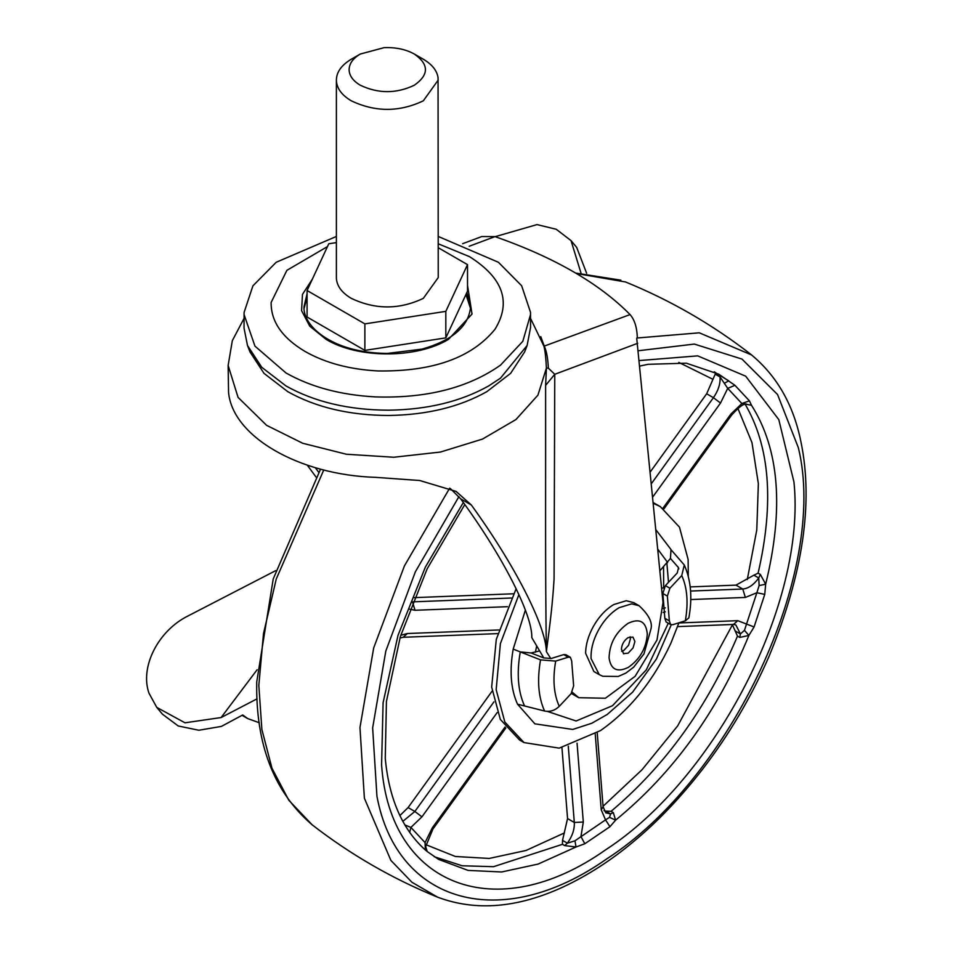 <?xml version="1.0" encoding="UTF-8"?>
<svg xmlns="http://www.w3.org/2000/svg" width="953" height="953" viewBox="0 0 953 953"><rect width="100%" height="100%" fill="white"/><g stroke="black" fill="none" stroke-linecap="round" stroke-linejoin="round"><path stroke-width="1.43" d="M678.929 622.797L670.852 643.299C653.353 680.871 629.909 709.961 600.545 730.558L559.197 748.141L524.019 742.578L504.828 722.005L496.168 689.686L500.396 643.609L518.909 594.577M524.019 742.578L519.516 739.969L500.325 719.408L491.665 687.089L496.299 639.332L516.145 588.692M653.317 503.315L660.274 506.579L679.465 527.152L688.126 559.471L688.292 576.291M653.258 502.624L660.274 506.579M663.55 566.856L663.693 588.084M663.002 593.886L662.49 597.269M639.928 366.035L648.135 364.308L686.339 363.188L718.717 374.172L734.942 385.322L727.723 388.359L720.063 376.971L715.191 374.172L716.668 373.409L728.7 380.819L724.864 383.046M734.942 385.322L749.415 400.832L751.476 405.239L746.151 404.263M749.415 400.832L741.875 403.524L751.476 405.239C779.363 449.185 784.093 508.831 765.664 584.201L764.759 594.386L756.873 592.742L759.124 585.571L758.743 577.994L753.871 575.183L758.111 573.158L760.363 574.456L765.664 584.201L759.124 585.571M764.759 594.386L754.085 626.955L748.879 635.448L739.742 637.438L737.491 636.139L732.273 624.489M735.549 631.136L740.421 633.936L744.46 630.35L748.879 635.448C717.788 711.319 673.366 772.883 615.602 820.164L609.956 826.704L605.536 819.866L609.527 817.352L610.575 813.898L605.703 811.086L611.076 811.325L613.327 812.635L615.602 820.164L609.527 817.352M609.956 826.704L584.808 843.762L576.041 846.991L564.712 845.609L562.461 844.31L562.52 840.379L567.559 818.579L561.948 747.652M427.206 851.553L425.336 849.969L425.062 842.595L425.669 846.609L432.924 829.039L505.84 727.985M562.52 840.379L567.38 843.191L574.957 840.796L605.536 819.866L601.248 809.871L595.232 733.989M425.669 846.598L427.218 851.541L438.571 859.392L468.054 870.399L501.635 871.983L538.088 864.085L576.041 846.991L574.957 840.796M584.808 843.762L580.949 836.531L583.307 822.034L574.314 822.475L568.274 746.139M404.775 824.881L410.898 827.43L425.062 842.595L432.269 827.907L432.924 829.039M405.418 825.965L405.764 825.274M409.647 832.469L410.898 827.43L421.941 816.84L414.853 811.48L493.928 701.885M744.46 630.35L756.873 592.742L745.365 597.436L690.746 599.556M754.085 626.955L737.765 620.677L733.5 624.441L735.835 624.918L740.421 633.936L739.742 637.438M603.999 810.693L605.703 811.086M399.879 815.589L408.098 807.572L492.07 691.199M414.245 597.638L513.476 593.779M650.256 471.961L706.673 393.78L715.191 374.172M690.21 586.905L736.014 585.13L753.871 575.183M661.585 588.025L663.705 587.941M669.899 588.239L667.374 596.101L669.34 620.891L670.614 624.572L672.782 624.703L685.338 620.808L688.864 617.854C692.521 597.853 690.996 580.234 684.29 564.986L681.752 575.576L669.899 588.239L665.397 585.63L677.249 572.967L678.524 567.678L670.447 558.446L659.905 570.764M667.374 596.101L662.871 593.493L665.397 585.63M670.614 624.572L666.111 621.975L664.837 618.283L669.34 620.891M563.735 654.592L551.179 658.499L543.603 657.892L531.107 652.972L520.278 651.9C516.538 673.426 517.967 691.449 524.567 705.97L544.58 711.021C550.048 712.07 554.944 710.497 559.268 706.328L571.133 693.665L573.646 685.803L571.681 661.013L570.406 657.332L568.238 657.189L563.735 654.592L565.903 654.735L570.406 657.332M671.246 624.811L656.403 659.047L632.661 692.116L607.216 714.476L591.813 723.244L572.741 729.45L534.847 723.827L517.55 704.207C510.832 689.412 509.378 671.043 513.19 649.112L540.53 659.881L555.682 661.096L568.238 657.189M539.386 650.97L531.107 652.972M670.995 549.69L670.447 558.446M670.983 549.667L684.29 564.986M666.897 563.294L668.506 582.307M662.871 593.493L664.837 618.283M665.313 611.838L663.157 612.505M665.313 607.835L663.276 608.467M513.19 649.112L525.365 610.134M438.237 236.451L498.407 262.278L521.648 285.757L530.511 312.31L530.559 327.475L527.128 345.474L500.48 378.174L488.603 385.965C460.74 401.594 427.397 409.671 388.55 410.183C348.75 410.028 314.573 401.963 286.007 385.965L261.753 367.298L247.482 345.474L244.051 328.201L244.087 312.453L252.926 285.829L276.191 262.278L336.373 236.451M530.559 314.478L522.828 341.281L500.48 365.178C468.114 387.895 426.491 398.473 375.613 396.913C340.84 395.054 310.964 387.073 286.007 372.968L254.951 346.13L244.051 314.478M248.84 348.691L249.972 351.907L263.981 373.35L287.806 391.683C315.872 407.396 349.441 415.329 388.526 415.472C426.682 414.96 459.441 407.038 486.804 391.683L510.629 373.35L524.638 351.907L527.128 345.474M465.957 294.501L470.532 308.462M304.067 308.462L307.08 297.372M438.237 243.789L469.472 256.643C503.16 277.931 511.654 302.161 494.952 329.333C471.58 357.911 432.531 371.777 377.829 370.943C349.62 369.43 325.39 362.962 305.139 351.514C282.195 337.839 270.866 321.483 271.14 302.446L286.889 270.33L327.487 246.577M414.317 54.035L423.323 59.229C431.983 64.339 436.903 70.462 438.058 77.574L438.237 277.573L423.323 298.36C399.307 309.761 375.303 309.761 351.288 298.36C341.889 292.785 336.921 286.114 336.385 278.336L336.385 80.791C336.242 72.428 341.21 65.245 351.288 59.229L360.294 54.035L384.119 47.65C395.805 47.221 405.871 49.342 414.317 54.035L414.317 54.035C429.124 64.435 429.124 74.822 414.317 85.222C396.305 93.775 378.305 93.775 360.294 85.222C353.241 81.041 349.513 76.037 349.12 70.2C349.012 63.934 352.729 58.538 360.294 54.035M438.237 80.028L423.323 100.815C399.307 112.216 375.303 112.216 351.288 100.815C341.889 95.24 336.921 88.569 336.385 80.791M438.237 247.72L467.518 264.624L467.518 291.13L445.825 337.874L364.88 350.394L307.08 317.027L307.08 290.522L328.773 243.777L336.373 242.61M364.88 350.394L364.88 323.889L307.08 290.522M445.825 337.874L445.825 311.357L364.88 323.889M467.518 264.624L445.825 311.357M257.036 698.847L221.096 717.549L184.965 722.803L156.768 707.388L148.99 693.188C139.686 667.088 158.162 630.624 188.146 615.888L275.762 570.609M156.768 707.388L162.415 714.154L178.223 725.972L198.843 730.248L221.406 726.4L242.717 714.964L247.756 718.61L259.276 722.743M495.179 236.666L537.027 224.586L556.242 229.268L571.026 240.609L580.996 273.07M586.643 273.285L576.66 247.375L571.026 240.609M540.768 336.647L544.461 346.594C546.593 351.312 547.892 358.495 548.356 368.156L546.414 368.084C545.926 357.84 545.092 350.537 543.925 346.213L530.511 318.314M572.253 692.212L578.745 697.703L605.393 698.239L635.115 676.32L656.998 639.975L663.002 602.558L636.747 338.541L637.319 337.493C636.961 327.356 634.555 319.72 630.076 314.585C599.223 283.303 554.205 257.31 495.012 236.606L469.174 246.267M548.356 368.156L554.765 374.291L545.616 385.369L546.414 368.084L537.921 395.15L515.954 419.546L482.468 439.095L440.465 452.044L393.696 457.249L346.356 454.236L302.697 443.264L266.59 425.324L238.059 397.365L228.136 365.428L232.329 340.662L244.051 318.385M637.712 343.283L554.765 374.291L554.074 579.031C552.657 602.713 550.143 623.667 546.379 651.59C545.128 572.741 545.771 474.332 545.616 385.369M630.076 314.585L543.925 346.213M550.798 658.606L546.379 651.59C545.783 625.561 514.668 564.772 471.354 505.019L460.692 498.86C502.374 555.611 532.429 614.268 531.822 637.652L543.794 657.963M462.634 243.706L481.813 236.535L495.012 236.606M460.692 498.86L450.304 488.484M318.731 472.331L315.3 467.661M316.074 477.084L307.247 465.124M228.136 365.428L228.553 392.362C232.544 436.605 299.135 475.047 375.78 477.358L419.737 480.515L456.07 491.414L471.354 505.019M623.798 653.841L621.416 649.267C621.809 644.299 624.06 640.404 628.17 637.569L632.935 637.092L634.912 641.464L633.066 647.909L628.17 653.162L623.393 653.639M630.124 636.771L630.409 638.867L628.563 645.312L623.667 650.565L621.701 651.364M633.65 602.594L639.058 605.715L631.672 603.845L619.164 607.68C611.159 612.445 604.357 619.748 598.746 629.588C593.207 639.761 590.657 649.446 591.086 658.642L599.258 674.629L593.862 671.508L585.619 653.293C585.714 644.645 588.299 635.699 593.35 626.466C598.949 616.639 605.751 609.336 613.756 604.559L626.276 600.724L633.745 602.641M312.179 824.833L288.866 800.329L271.998 768.297L261.884 729.557L258.823 685.374L263.504 633.554L276.251 579.031L323.77 469.96M576.47 273.547L625.549 281.969M437.641 897.19L411.91 882.24L390.873 860.392L364.38 798.197L359.972 727.508L373.695 647.897L404.429 565.891L449.649 488.186M638.439 350.728L694.356 344.081L741.97 359.067L777.553 394.53L798.352 447.719C828.574 570.692 731.535 778.696 606.43 859.106C501.635 932.784 397.032 904.123 376.935 796.231L372.647 727.937L385.81 651.042L415.377 571.776L458.941 496.596M636.771 338.029L699.299 332.811L751.643 354.981M320.553 469.126L273.225 578.924L256.738 681.931C255.571 744.341 273.964 791.907 311.917 824.631C350.442 854.531 392.279 878.69 437.451 897.107L437.451 897.107C475.618 911.509 517.658 908.054 563.568 886.766C587.822 875.378 611.052 860.404 633.257 841.844C657.63 821.7 680.99 797.161 703.338 768.213C729.474 734.132 751.369 696.857 769.035 656.379C802.914 574.373 813.552 502.874 800.949 441.858C793.515 404.822 776.814 375.649 750.821 354.337C712.308 324.437 670.459 300.278 625.287 281.862M425.336 849.969L424.24 848.992C401.975 828.395 388.979 798.197 385.262 758.421L386.43 701.456L400.391 636.461L427.147 568.834L464.79 504.554M639.392 360.556L697.703 355.862L745.675 376.185L778.792 419.594L793.956 482.027C806.441 601.819 716.179 778.136 605.691 849.778C496.644 926.971 389.753 886.433 381.581 764.782L383.094 702.718L398.009 635.365L425.348 567.142L463.325 502.505M564.712 845.609L567.38 843.191C572.324 836.222 574.635 829.324 574.314 822.475L567.559 818.579M613.327 812.635L610.575 813.898L605.786 812.873L603.094 806.762L601.248 809.871M663.907 508.914L731.511 415.246L730.844 414.114L741.875 403.524L727.723 388.359L720.516 403.048L713.428 397.675C718.3 390.635 720.504 383.737 720.063 376.971L718.919 374.708M760.363 574.456L758.743 577.994C753.704 584.856 748.379 588.537 742.768 589.025L745.365 597.436M662.931 508.235L730.844 414.114M651.399 483.647L713.428 397.675L706.673 393.78M720.516 403.048L652.71 497.025M661.99 592.17L662.645 592.135M690.568 591.051L742.768 589.025L736.014 585.13M678.87 622.964L737.765 620.677M577.053 743.161L583.307 822.034M432.269 827.907L505.09 726.984M497.204 712.534L421.941 816.84M402.809 821.379L414.853 811.48L408.098 807.572M400.748 635.282L407.407 633.519L498.884 629.969M399.915 638.034L403.155 637.283L407.407 633.519M507.425 606.692L415.02 610.277L409.695 609.193M415.02 610.277L412.518 601.927M412.53 601.867L511.38 598.019M555.682 661.096C552.561 679.108 553.753 694.177 559.268 706.328M540.53 659.881C536.992 680.239 538.35 697.286 544.58 711.021M517.55 704.207L524.567 705.97M677.917 566.773L678.846 568.905M681.752 575.576C687.268 587.715 688.459 602.796 685.338 620.808M668.291 623.238L646.313 669.84L612.469 705.732L576.112 720.992L547.308 711.391M535.407 652.197L536.575 646.479M657.796 549.19L667.636 562.508M562.461 844.31L493.535 866.694L462.169 865.777L434.258 856.723M564.45 832.91L526.068 850.469L489.234 858.439L455.427 856.497L425.967 844.715M737.884 408.361L751.977 442.609L758.362 483.719L756.777 529.999L747.283 579.531M744.662 403.405C769.893 445.921 774.372 502.505 758.111 573.158M678.798 362.402L712.999 379.33M714.25 371.765L716.668 373.409M732.44 624.834L677.678 725.876L642.084 769.679L603.046 806.298M737.491 636.139C707.293 707.329 665.158 765.735 611.076 811.325M307.08 293.738L304.007 306.687C303.233 316.813 311.643 332.668 337.207 343.926C351.645 350.085 368.37 353.253 387.383 353.432L422.084 349.108C452.746 340.281 468.924 326.14 470.603 306.687L466.887 292.5M467.518 285.435L472.033 314.061L448.458 339.387C416.616 358.745 357.983 358.745 326.152 339.387L309.761 326.188L301.577 310.642L302.47 294.394L312.346 279.181M221.096 717.549L257.119 669.733M609.074 657.927C609.551 643.442 615.912 631.887 628.17 623.274C639.677 617.901 646.051 621.487 647.301 634.043C646.277 648.195 639.904 659.333 628.17 667.457C617.163 672.711 610.802 669.53 609.074 657.927M575.66 273.058L620.88 280.182M746.116 403.929L746.949 404.334L745.472 404.346C743.054 403.917 738.396 407.55 731.511 415.246M677.607 626.609L733.5 624.441M597.221 732.738L603.094 806.762M497.823 633.602L403.155 637.283M670.805 549.273L655.902 529.773M247.482 345.474L249.972 351.907M247.756 718.61L242.169 715.381M578.745 697.703L571.335 693.427M599.258 674.629L602.784 676.273L618.247 676.463L625.942 673.044L633.674 667.16L643.966 653.913L651.03 628.706C652.591 622.214 648.6 614.542 639.058 605.703"/></g></svg>

